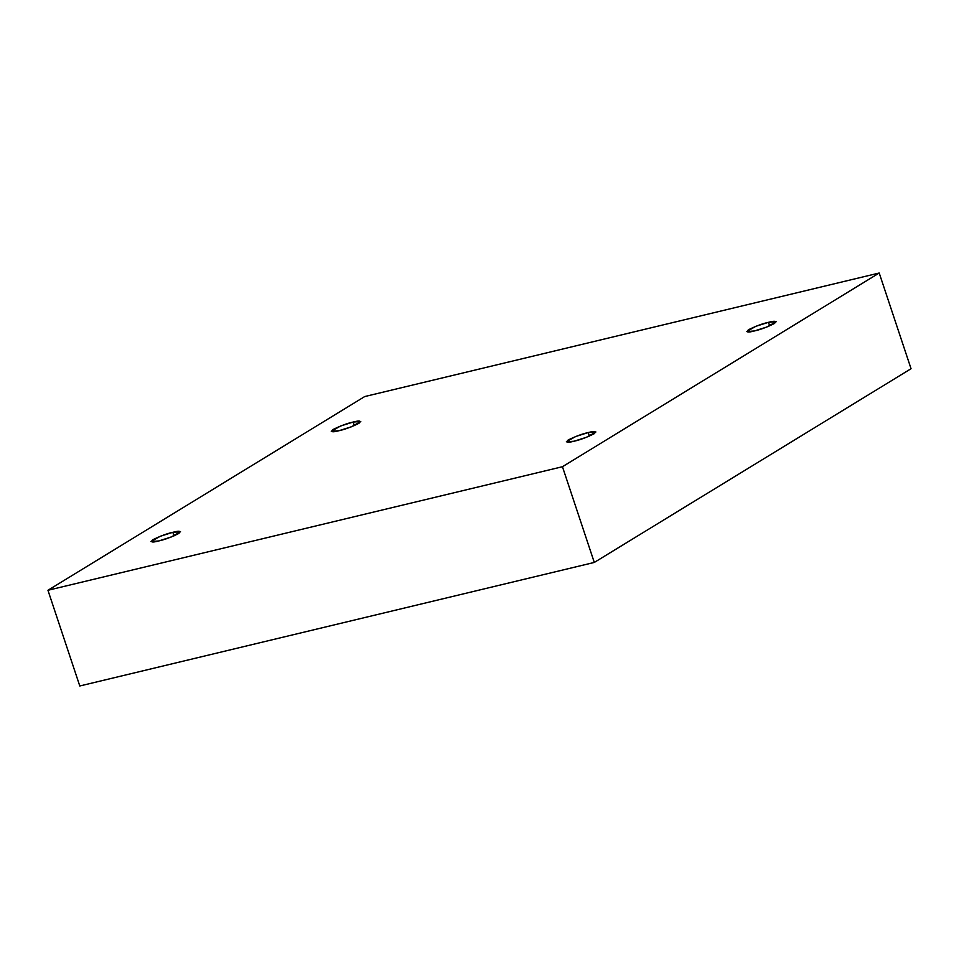 <?xml version="1.0" encoding="UTF-8"?>
<svg xmlns="http://www.w3.org/2000/svg" width="959" height="959" viewBox="0 0 959 959"><rect width="100%" height="100%" fill="white"/><g stroke="black" fill="none" stroke-linecap="round" stroke-linejoin="round"><path stroke-width="1.44" d="M769.669 325.868L768.483 322.32L755.908 326.288L746.629 331.562L754.325 330.975C747.78 332.701 745.814 332.293 748.428 329.764C756.064 326.024 762.753 323.543 768.483 322.32C775.028 320.594 776.994 321.001 774.381 323.531C766.744 327.271 760.055 329.752 754.325 330.975L766.888 327.007L776.179 321.733L768.483 322.32L769.669 325.868M589.401 436.117L588.215 432.557L575.64 436.525L566.361 441.799L574.045 441.224C567.512 442.938 565.546 442.531 568.148 440.001C575.796 436.273 582.485 433.78 588.215 432.557C594.76 430.843 596.726 431.238 594.112 433.768C586.476 437.508 579.787 439.989 574.045 441.224L586.62 437.244L595.899 431.97L588.215 432.557L589.401 436.117M174.023 535.865L172.836 532.305L160.273 536.285L150.983 541.547L158.679 540.972C152.133 542.686 150.167 542.279 152.781 539.761C160.417 536.021 167.106 533.54 172.836 532.305C179.381 530.591 181.347 530.986 178.734 533.516C171.098 537.256 164.409 539.737 158.679 540.972L171.241 536.992L180.532 531.73L172.836 532.305L174.023 535.865M354.291 425.616L353.104 422.068L340.541 426.036L331.251 431.31L338.947 430.723C332.401 432.449 330.435 432.041 333.049 429.512C340.685 425.772 347.374 423.291 353.104 422.068C359.649 420.342 361.615 420.749 359.002 423.279C351.366 427.019 344.677 429.5 338.947 430.723L351.521 426.755L360.8 421.481L353.104 422.068L354.291 425.616M594.292 562.442L911.05 368.724L879.211 273.015L562.453 466.721L594.292 562.442L562.453 466.721L47.95 590.276L364.708 396.558L879.211 273.015L911.05 368.724L594.292 562.442L79.789 685.985L47.95 590.276L79.789 685.985L594.292 562.442M562.453 466.721L879.211 273.015L364.708 396.558L47.95 590.276L562.453 466.721"/></g></svg>
